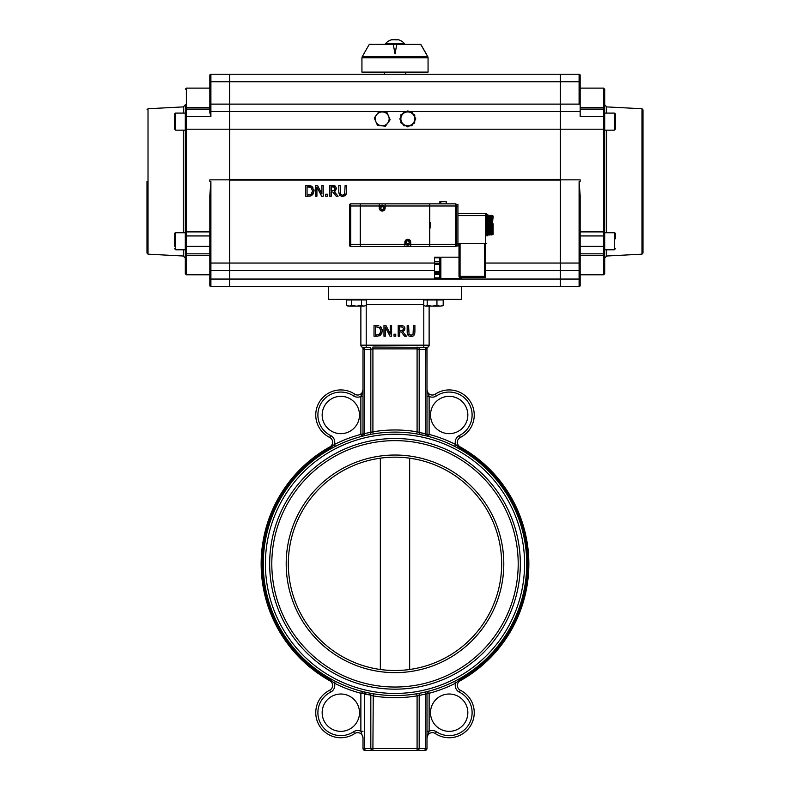 <?xml version="1.0" encoding="UTF-8"?>
<svg xmlns="http://www.w3.org/2000/svg" width="790" height="790" viewBox="0 0 790 790"><rect width="100%" height="100%" fill="white"/><g stroke="black" fill="none" stroke-linecap="round" stroke-linejoin="round"><path stroke-width="1.19" d="M361.938 347.027L363.005 347.314A2.133 2.133 0 0 1 360.872 345.181L360.872 306.145L360.872 345.181A2.133 2.133 0 0 0 363.005 347.314A2.133 2.133 0 0 1 360.872 345.181A2.133 2.133 0 0 0 363.005 347.314L364.239 347.314L364.684 349.447L371.063 349.447A2.133 1.847 90 0 0 369.216 347.314L363.005 347.314A2.133 1.067 -90 0 1 364.072 349.447L364.684 349.447L364.684 433.562L363.005 434.401L363.005 348.874A2.133 2.133 0 0 0 361.938 347.027A2.133 2.133 0 0 1 361.958 347.037L361.968 347.047A2.133 2.133 0 0 0 361.938 347.027A2.133 2.133 0 0 1 361.958 347.037L361.978 347.057A2.133 2.133 0 0 1 363.005 348.874L364.072 349.447M428.062 347.027A2.133 2.133 0 0 0 428.042 347.037A2.133 2.133 0 0 1 428.062 347.027L426.995 347.314A2.133 1.067 90 0 0 425.928 349.447A2.133 1.067 90 0 1 426.995 347.314L428.062 347.027A2.133 2.133 0 0 0 428.042 347.037A2.133 2.133 0 0 1 428.062 347.027L428.042 347.047A2.133 2.133 0 0 0 426.995 348.874A2.133 2.133 0 0 1 428.042 347.037A2.133 2.133 0 0 0 426.995 348.874L425.928 349.447L426.995 348.874L426.995 434.401L417.09 431.814L416.745 433.917A131.733 131.733 0 0 1 422.453 435.004M423.796 347.314L426.995 347.314A2.133 2.133 0 0 0 429.128 345.181L423.796 345.181L423.796 347.314L420.784 347.314A2.133 1.847 -90 0 0 418.937 349.447L425.928 349.447M371.063 349.447L372.91 348.874L417.09 348.874L418.937 349.447M420.784 347.314L372.91 347.027L372.91 431.814L364.684 433.562L364.723 435.636M426.995 396.432L429.128 396.432L426.995 389.687L426.995 434.401L426.995 348.874A2.133 2.133 0 0 1 428.042 347.037L428.032 347.047M363.005 348.874L363.005 434.401A2.133 2.133 0 0 1 361.415 436.465L362.304 436.228A131.733 131.733 0 0 0 361.415 436.465L361.692 436.386M361.711 436.386L360.872 434.401A133.865 133.865 0 0 0 334.417 444.474A7.465 7.465 0 0 0 330.615 435.537A22.93 22.93 0 0 1 320.977 403.522A22.93 22.93 0 0 1 353.535 395.909A7.465 7.465 0 0 0 360.872 396.432L363.005 396.432L363.005 389.687L360.872 396.432L360.872 434.401L364.684 433.562M426.659 434.224L426.995 434.401A2.133 2.133 0 0 0 428.585 436.465A131.733 131.733 0 0 0 427.578 436.199L428.585 436.465L429.128 434.401L429.128 396.432A7.465 7.465 0 0 0 436.465 395.909A22.93 22.93 0 0 1 469.023 403.522A22.93 22.93 0 0 1 459.385 435.537A7.465 7.465 0 0 0 455.583 444.474A133.865 133.865 0 0 0 429.128 434.401L426.995 434.401A2.133 2.133 0 0 0 428.585 436.465L428.476 436.435M420.152 432.723L425.316 433.562L425.277 435.636L416.745 433.917M418.838 432.446L419.174 432.574A2.133 2.084 -78.7 0 0 420.843 434.668L419.5 434.411M372.91 431.814L373.255 433.917L369.157 434.668A2.133 2.084 -101.3 0 0 370.826 432.574L372.91 431.814A133.865 133.865 0 0 1 417.09 431.814L417.09 347.027M373.255 433.917A131.733 131.733 0 0 0 367.696 434.974L370.471 434.411M426.995 389.697L426.995 389.687A5.333 5.333 0 0 0 435.29 394.131A25.063 25.063 0 0 1 470.87 402.446A25.063 25.063 0 0 1 460.333 437.443A5.333 5.333 0 0 0 460.106 446.883A133.865 133.865 0 0 1 460.106 680.802A5.333 5.333 0 0 0 460.333 690.233A25.063 25.063 0 0 1 470.87 725.23A25.063 25.063 0 0 1 435.29 733.545A5.333 5.333 0 0 0 426.995 737.988L429.128 731.244L429.128 693.274L425.316 694.114L425.277 692.04M363.005 389.766L363.005 389.687A5.333 5.333 0 0 1 354.71 394.131A25.063 25.063 0 0 0 319.13 402.446A25.063 25.063 0 0 0 329.667 437.443A5.333 5.333 0 0 1 329.894 446.883A133.865 133.865 0 0 0 329.894 680.802A5.333 5.333 0 0 1 329.667 690.233A25.063 25.063 0 0 0 319.13 725.23A25.063 25.063 0 0 0 354.71 733.545A5.333 5.333 0 0 1 363.005 737.988L363.005 748.367A2.133 2.133 0 0 0 365.138 750.5L417.09 750.5L417.09 748.367L372.91 748.367L372.91 750.5A2.133 2.084 -90 0 1 370.826 748.367L364.684 748.367L365.138 750.5A2.133 2.133 0 0 1 363.005 748.367L364.684 748.367L364.684 694.114L363.005 693.274L370.826 695.101L364.684 694.114L364.723 692.04L368.268 692.83M429.128 345.181A2.133 2.133 0 0 1 426.995 347.314A2.133 2.133 0 0 0 429.128 345.181L429.128 306.145M363.005 347.314L369.216 347.314M421.732 434.846L420.843 434.668M425.761 347.314L425.484 433.641M360.882 396.392L362.491 392.502M371.488 695.358L372.91 695.862A133.865 133.865 0 0 0 417.09 695.862L417.09 748.367L419.174 748.367L419.174 695.101L417.09 695.862L425.316 694.114L425.316 748.367L426.995 748.367A2.133 2.133 0 0 1 424.862 750.5L425.316 748.367L419.174 748.367A2.133 2.084 90 0 1 417.09 750.5L424.862 750.5A2.133 2.133 0 0 0 426.995 748.367L426.995 693.274A2.133 2.133 0 0 1 428.585 691.22A2.133 2.133 0 0 0 428.575 691.22A2.133 2.133 0 0 1 428.585 691.211L427.696 691.448M419.5 693.274L420.626 693.047M370.471 693.264L373.255 693.758L372.91 748.367L370.826 748.367L370.826 695.101A2.133 2.084 101.3 0 0 369.157 693.008L370.559 693.284M361.474 691.23L362.304 691.448M427.37 735.599L426.995 737.899M417.09 750.5L372.91 750.5M426.995 731.244L429.128 731.244A7.465 7.465 0 0 1 436.465 731.777L435.29 733.545M362.422 691.477L361.415 691.211A131.733 131.733 0 0 1 335.375 681.306L334.417 683.202A133.865 133.865 0 0 0 360.872 693.274L363.005 693.274A2.133 2.133 0 0 0 361.415 691.211A2.133 2.133 0 0 1 361.415 691.22L360.872 693.274L360.872 731.244L363.005 737.979M417.09 695.862L416.745 693.758L420.843 693.008A2.133 2.084 78.7 0 0 419.174 695.101M422.304 692.712L420.843 693.008M425.316 694.114L426.995 693.274M460.333 690.233L459.385 692.149A7.465 7.465 0 0 1 455.583 683.202L459.592 679.864L459.069 678.936L454.625 681.306L455.583 683.202A133.865 133.865 0 0 1 429.128 693.274L428.585 691.211A2.133 2.133 0 0 1 428.585 691.211L428.289 691.289M363.005 731.244L360.872 731.244A7.465 7.465 0 0 0 353.535 731.777A22.93 22.93 0 0 1 320.977 724.163A22.93 22.93 0 0 1 330.615 692.149A7.465 7.465 0 0 0 334.417 683.202L330.408 679.864L330.931 678.936L331.701 679.361M501.66 563.843A106.66 106.66 0 0 1 341.665 656.214A106.66 106.66 0 0 1 341.665 471.462A106.66 106.66 0 0 1 501.66 563.843A106.66 106.66 0 0 1 409.664 669.486L409.664 458.19M269.666 563.843A125.334 125.334 0 0 0 457.667 672.379A125.334 125.334 0 0 0 457.667 455.297A125.334 125.334 0 0 0 269.666 563.843A125.334 125.334 0 0 1 457.667 455.297A125.334 125.334 0 0 1 457.667 672.379A125.334 125.334 0 0 1 269.666 563.843M263.268 563.843A131.733 131.733 0 0 0 460.866 677.919A131.733 131.733 0 0 0 460.866 449.757A131.733 131.733 0 0 0 263.268 563.843M363.005 693.274A2.133 2.133 0 0 0 361.415 691.211A131.733 131.733 0 0 1 335.375 681.306L334.93 681.069M331.751 679.39L330.931 678.936M428.289 436.386L428.585 436.465A131.733 131.733 0 0 1 454.625 446.37L459.059 448.74M330.931 448.74L335.375 446.37A131.733 131.733 0 0 0 330.931 448.74L330.408 447.812A132.799 132.799 0 0 0 330.408 679.864L329.894 680.802M454.625 446.37A131.733 131.733 0 0 1 459.069 448.74L459.592 447.812L455.583 444.474L454.625 446.37A131.733 131.733 0 0 0 428.585 436.465L428.585 436.465M329.894 446.883L330.408 447.812L334.417 444.474L335.375 446.37M359.49 712.679A18.664 18.664 0 0 1 331.494 728.844A18.664 18.664 0 0 1 331.494 696.513A18.664 18.664 0 0 1 359.49 712.679M428.585 691.211A131.733 131.733 0 0 0 454.625 681.306A131.733 131.733 0 0 1 428.585 691.211L428.308 691.289M467.838 414.997A18.664 18.664 0 0 1 439.842 431.162A18.664 18.664 0 0 1 439.842 398.832A18.664 18.664 0 0 1 467.838 414.997M359.49 414.997A18.664 18.664 0 0 1 331.494 431.162A18.664 18.664 0 0 1 331.494 398.832A18.664 18.664 0 0 1 359.49 414.997M467.838 712.679A18.664 18.664 0 0 1 439.842 728.844A18.664 18.664 0 0 1 439.842 696.513A18.664 18.664 0 0 1 467.838 712.679M411.027 335.237L413.022 334.368L411.027 335.237L409.052 334.368L408.598 325.559L407.176 325.559L407.176 332.215L408.193 335.464L407.413 334.16M414.276 334.99L414.869 332.876M412.785 336.165L411.027 336.441L413.338 335.888M408.628 335.819L410.365 336.412M407.413 334.14L407.176 332.215M382.34 329.716L382.33 332.017M381.837 333.538L379.052 335.928M377.432 336.194L380.247 335.365L382.429 330.901L380.267 326.398L381.284 327.317M378.835 325.786L377.116 325.569M403.068 325.806L401.636 325.569M402.15 325.608L402.742 325.707M404.826 327.82L403.947 326.319M404.282 330.408L402.663 331.583L404.875 328.452L404.668 329.716M461.666 286.513L461.666 299.311L328.334 299.311L328.334 286.513M414.898 332.215L414.898 325.559L413.476 325.559L413.022 334.368M391.603 336.224L391.603 325.559L390.28 325.559L390.28 334.002L385.984 325.559L383.97 325.559L383.97 336.224L385.293 336.224L385.293 327.021L390.013 336.224L391.603 336.224M376.445 325.559L374.016 325.559L374.016 336.224L376.475 336.224M376.514 334.99L375.438 334.99L375.438 326.784L379.338 327.425L380.948 330.882L379.467 334.288L376.514 334.99M400.955 325.559L398.2 325.559L398.2 336.224L399.622 336.224L399.622 331.978L401.251 331.978L404.618 336.224L406.455 336.224L402.663 331.583M401.034 326.784L402.722 327.149L403.404 328.561L402.791 330.24L399.622 330.793L399.622 326.784L402.722 327.149L403.404 328.561L402.791 330.24M394.042 336.224L395.75 336.224L395.75 334.18L394.042 334.18L394.042 336.224M380.336 458.19L380.336 669.486M493.128 223.817L493.128 234.215M493.128 234.166L493.128 233.08L493.128 234.294L492.387 234.61M493.128 216.203L493.128 217.29L493.128 216.203M493.128 216.904L492.387 223.531L492.812 216.638L490.995 216.49L490.995 234.976L492.061 234.887L493.128 232.803M493.128 230.216L493.128 226.552M490.995 217.457L492.061 217.457L492.061 223.313L490.995 223.313M490.995 224.182L492.061 224.182L492.061 226.187L490.995 226.187M490.995 227.056L492.061 227.056L492.061 232.912L490.995 232.912M490.995 233.88L492.061 233.88L492.061 234.798M490.995 216.49L490.995 215.384L492.061 215.384L492.061 216.371M492.061 217.457L492.061 216.49M492.061 224.182L492.061 223.313M492.061 227.056L492.061 226.187M492.061 233.88L492.061 232.912M490.995 234.976L492.061 234.887M488.862 224.182L489.928 224.182L489.928 223.313L488.862 223.313L488.862 234.976L489.928 234.976L489.928 232.912L488.862 232.912M488.862 217.457L489.928 217.457L489.928 215.384L488.862 215.384L488.862 223.313M489.928 217.457L489.928 223.313M488.862 227.056L489.928 227.056L489.928 232.912M489.928 227.056L489.928 226.187L488.862 226.187M439.803 277.902L434.461 277.902L434.461 278.475L439.803 278.475L439.803 257.185L434.461 257.185L434.461 257.797L439.803 257.797M434.461 277.902L434.461 274.387L439.803 274.387L434.461 274.387L434.461 272.392L439.803 272.392M434.461 278.475L439.803 278.475M439.803 271.355L434.461 271.355L434.461 272.392M434.461 271.355L434.461 264.334L439.803 264.334M434.461 257.797L434.461 261.312L439.803 261.312L434.461 261.767L439.803 261.767M439.803 263.297L434.461 263.297L434.461 261.767M434.461 263.297L434.461 264.334M459 243.32L459 276.382A1.067 1.067 0 0 0 460.066 277.448L460.066 276.382L459 276.382L460.066 277.547L485.662 277.448L461.587 277.448M460.066 277.448A1.067 1.067 0 0 1 459.573 277.329L460.066 277.448A1.067 1.067 0 0 1 459.573 277.329L459 276.382M461.893 277.448L461.133 278.515L440.869 278.515L440.869 257.185L459 257.185M457.933 243.32L485.662 243.32L485.662 277.448L484.596 276.382L460.066 276.382L460.066 243.32M461.133 277.547L461.133 278.505M486.729 235.845L486.729 214.515L487.795 214.515L487.795 235.845L486.729 235.845L486.729 225.18M485.662 213.448A1.067 1.067 0 0 1 486.729 214.515A1.067 1.067 0 0 0 485.662 213.448L457.933 213.448L485.662 213.448L485.662 215.581L486.729 215.581M457.933 215.581L485.662 215.581L485.662 243.32L486.729 243.32M456.334 205.844L456.334 204.492A1.067 1.057 -90 0 0 455.366 203.85L429.77 203.85L429.77 222.513L430.57 222.513L430.57 227.846L429.77 227.846L429.77 246.519L455.405 246.519A1.067 1.067 0 0 0 456.334 245.986L457.933 245.986L457.933 243.853L456.334 243.853L456.334 205.844L455.366 205.983L455.405 243.853L456.334 243.853L456.334 244.525L455.366 244.387L455.366 246.519A1.067 1.057 -90 0 0 456.334 245.878L456.334 244.525M456.334 204.492L456.334 204.383A1.067 1.067 0 0 0 455.405 203.85L455.366 205.983L429.77 205.983M455.336 246.47L455.366 246.519A1.067 1.067 0 0 0 456.334 245.986L456.334 245.878M455.405 206.516L457.933 206.516L457.933 204.383L456.334 204.383A1.067 1.067 0 0 0 455.405 203.85L455.346 203.879M349.664 204.916L349.664 245.453A1.067 1.067 0 0 0 350.73 246.519L360.23 246.519L360.23 244.387L350.73 244.387L350.73 203.85A1.067 1.067 0 0 0 349.664 204.916M350.73 203.85L360.23 203.85L350.73 203.85M349.664 205.983L360.23 205.983L360.23 203.85M429.77 227.846L429.77 222.513M429.77 203.85L439.852 203.85L439.852 201.717L440.889 201.717L440.889 202.358L440.139 201.717M439.852 203.85L455.366 203.85A1.067 1.067 0 0 1 456.334 204.383L457.933 204.383M457.933 206.516L457.933 243.853M360.23 205.983L360.23 244.387M410.731 246.519L429.661 246.519L429.661 244.387L410.731 244.387L410.731 246.519L404.865 246.519L404.865 242.254A2.933 2.933 0 0 1 407.798 239.321A2.933 2.933 0 0 1 410.731 242.254L410.731 244.387M379.269 203.85L385.135 203.85L385.135 208.116A2.933 2.933 0 0 1 382.202 211.049A2.933 2.933 0 0 1 379.269 208.116L379.269 203.85L360.339 203.85L360.339 246.519L404.865 246.519M385.135 205.983L429.661 205.983L429.661 203.85L385.135 203.85M429.661 205.983L429.661 244.387M440.139 202.358L440.889 202.358M440.889 201.717L446.251 201.717L446.251 203.85M489.928 224.182L489.928 226.187M385.135 208.116A2.933 2.933 0 0 0 379.516 206.921A2.933 2.933 0 0 0 379.269 208.116M383.733 207.958L383.101 209.36L381.57 209.528L380.671 208.274L381.293 206.871L382.824 206.713L383.733 207.958M406.455 244.861A2.933 2.933 0 0 0 410.405 243.597A2.933 2.933 0 0 0 409.141 239.647A2.933 2.933 0 0 0 405.191 240.911A2.933 2.933 0 0 0 406.455 244.861M409.339 242.175L408.628 243.547L407.097 243.616L406.257 242.323L406.969 240.95L408.509 240.881L409.339 242.175M457.933 213.201L457.933 207.543M614.304 130.172L615.37 129.106L615.37 114.165A1.067 1.067 0 0 0 614.304 113.098L614.304 130.172L604.696 130.172L604.696 232.734L614.304 232.734A1.067 1.067 0 0 1 615.37 233.8L615.37 236.338M614.304 232.734L614.304 249.798L604.696 249.798L604.696 252.77L604.696 89.191L603.629 88.124L603.629 109.059L580.166 109.059M606.72 113.098L606.72 106.897L604.696 104.764L604.696 113.098L614.304 113.098M604.696 254.548L604.696 252.77A1.067 1.067 0 0 1 603.629 253.837L603.629 274.782L604.696 273.715L604.696 254.548A1.067 0.849 180 0 1 603.629 255.387L580.166 255.387M603.629 274.782L580.166 274.782L580.166 285.447A1.067 1.067 0 0 1 579.1 286.513A1.067 1.067 0 0 0 580.166 285.447L580.166 269.449A1.067 1.067 0 0 1 579.1 270.516L579.1 286.513L560.436 286.513L560.436 270.516L579.1 270.516A1.067 1.067 0 0 0 580.166 269.449L580.166 195.525L579.1 181.453L579.1 270.516M560.436 81.726L560.436 104.122L580.166 104.122L560.436 104.122L560.436 111.588L580.166 111.588L580.166 75.317A1.067 1.067 0 0 0 579.1 74.25L560.436 74.25L560.436 81.726L579.1 81.726L579.1 104.122M580.166 75.317A1.067 1.067 0 0 0 579.1 74.25L579.1 81.726L580.166 81.726L580.166 75.317A1.067 1.067 0 0 0 579.1 74.25M604.696 116.525L580.166 116.525L580.166 111.588M641.984 254.163L642.991 253.096L642.991 109.81L641.984 108.744L641.984 254.163L606.72 256.009L606.72 249.798M604.696 129.52L603.629 129.195L603.629 253.837A1.067 1.067 0 0 0 604.696 252.77A1.067 1.067 0 0 1 603.629 253.837L580.166 253.837M604.696 110.126A1.067 1.067 0 0 0 603.629 109.059A1.067 1.067 0 0 1 604.696 110.126L604.696 110.126A1.067 1.067 0 0 0 603.629 109.059L603.629 129.195L560.436 129.195L560.436 111.588M580.166 263.05L560.436 263.05L560.436 129.195M560.436 263.05L560.436 270.516M579.1 181.453L580.166 181.453L580.166 179.853L560.436 179.853M342.653 196.463L345.497 195.486L346.524 192.227L346.524 185.571L345.102 185.571L344.647 194.38L342.653 195.258L340.678 194.38L340.214 185.571L338.801 185.571L338.801 192.227L339.819 195.486L342.653 196.463L341.389 196.335M346.524 192.227L346.484 193.076M346.366 193.836L345.062 195.841M340.214 192.227L340.678 194.38M338.841 193.086L338.801 192.227M323.228 196.246L323.228 185.571L321.905 185.571L321.905 194.024L317.61 185.571L315.595 185.571L315.595 196.246L316.918 196.246L316.918 187.042L321.639 196.246L323.228 196.246M308.762 196.226L311.872 195.387L314.055 190.913L312.81 194.557M311.872 195.387L311.221 195.742M310.233 196.068L309.384 196.187M313.966 189.738L314.055 190.913L311.892 186.42L305.641 185.571L305.641 196.246L308.1 196.246M308.14 195.012L307.063 195.012L307.063 186.805L310.964 187.447L312.573 190.904L311.092 194.31L308.14 195.012M311.369 186.134L312.909 187.339M308.07 185.571L310.431 185.798M338.081 196.246L334.288 191.605L336.5 188.474L335.296 186.134L329.825 185.571L329.825 196.246L331.247 196.246L331.247 192L332.866 192L336.244 196.246L338.081 196.246M332.659 186.805L334.348 187.171L335.019 188.583L334.417 190.262L331.247 190.815L331.247 186.805L334.348 187.171L335.019 188.583L334.348 187.171M334.417 190.262L335.019 188.583M332.58 185.571L333.262 185.591M333.775 185.63L334.358 185.729M334.693 185.828L335.701 186.46M336.5 188.297L335.355 191.002M325.658 196.246L327.376 196.246L327.376 194.202L325.658 194.202L325.658 196.246M434.461 263.05L229.673 263.05L229.673 180.1L560.327 180.1L560.327 263.05L485.662 263.05M427.775 56.692A2.133 2.133 0 0 1 428.062 57.759L361.938 57.759L362.225 56.692L427.775 56.692L420.952 44.744L426.185 53.927M420.952 44.892L420.655 44.388L393.993 44.28L369.345 44.388L369.049 44.902M396.659 44.951L395.059 53.927L393.311 44.744L395.059 53.72L396.659 44.951M369.049 44.744L362.225 56.692M361.938 57.759L361.938 72.117L428.062 72.117L428.062 57.759M185.304 181.453L185.304 130.172L185.304 181.453M183.28 249.798L183.28 256.009L148.016 254.163L148.016 108.744L183.28 106.897L185.304 104.764L185.304 273.715L186.371 274.782L186.371 255.387A1.067 0.849 180 0 1 185.304 254.548M175.696 232.734L175.696 249.798L185.304 249.798L185.304 258.142L185.304 232.734L175.696 232.734A1.067 1.067 0 0 0 174.63 233.8L174.63 246.194M185.304 104.764L185.304 108.358A1.067 0.849 180 0 1 186.371 107.509L186.371 88.124L185.304 89.191M175.696 113.098A1.067 1.067 0 0 0 174.63 114.165L174.63 129.106L175.696 130.172L175.696 113.098L185.304 113.098L185.304 110.126A1.067 1.067 0 0 1 186.371 109.059A1.067 1.067 0 0 0 185.304 110.126A1.067 1.067 0 0 1 186.371 109.059A1.067 1.067 0 0 0 185.304 110.126A1.067 1.067 0 0 1 186.371 109.059L186.371 107.509L209.834 107.509L209.834 109.059L186.371 109.059A1.067 1.067 0 0 0 185.304 110.126M147.009 181.453L147.009 253.096L147.009 181.453M209.834 285.447A1.067 1.067 0 0 0 210.9 286.513L229.564 286.513L229.564 279.048L209.834 279.048L209.834 285.447A1.067 1.067 0 0 0 210.9 286.513L210.9 181.453L209.834 195.525L209.834 279.048L209.834 274.782L186.371 274.782M229.564 279.048L229.564 270.516L210.9 270.516A1.067 1.067 0 0 1 209.834 269.449L209.834 246.371L185.304 246.371M229.564 270.516L229.564 179.853L209.834 179.853L209.834 181.453L210.9 181.453M229.564 179.853L229.564 104.122L210.9 104.122L210.9 74.25L229.564 74.25L210.9 74.25A1.067 1.067 0 0 0 209.834 75.317L209.834 105.189L210.9 104.122A1.067 1.067 0 0 0 209.834 105.189L209.834 112.684L210.9 116.525L210.9 111.588L209.834 111.588M210.9 74.25A1.067 1.067 0 0 0 209.834 75.317A1.067 1.067 0 0 1 210.9 74.25M209.834 107.509L209.834 81.726L229.564 81.726L229.564 74.25M229.564 111.588L210.9 111.588L210.9 104.122L229.564 104.122L229.564 81.726M229.564 129.195L186.371 129.195L186.371 116.525L210.9 116.525M185.304 129.52L186.371 129.195L186.371 231.905A1.067 0.573 180 0 1 185.304 231.332M209.834 255.387L186.371 255.387L186.371 253.837A1.067 1.067 0 0 1 185.304 252.77A1.067 1.067 0 0 0 186.371 253.837L209.834 253.837M209.834 109.059L209.834 112.684M209.834 195.525L209.834 231.905L186.371 231.905L186.371 235.943L185.304 235.943M186.371 253.837A1.067 1.067 0 0 1 185.304 252.77A1.067 1.067 0 0 0 186.371 253.837L186.371 235.943L209.834 235.943L209.834 246.371M229.673 279.048L229.673 286.513L560.327 286.513L560.327 279.048L229.673 279.048L229.673 270.516L434.461 270.516M229.673 263.05L229.673 270.516M409.092 111.588L560.327 111.588L560.327 179.419L229.673 179.419L229.673 180.1M229.673 179.419L229.673 111.588L378.933 111.588M229.673 104.122L229.673 81.726L560.327 81.726L560.327 104.122L229.673 104.122L229.673 111.588M560.327 81.726L560.327 74.25L229.673 74.25L229.673 81.726M560.327 111.588L560.327 104.122M560.327 180.1L560.327 179.419M485.662 270.516L560.327 270.516L560.327 263.05M560.327 270.516L560.327 279.048M560.327 129.195L229.673 129.195M413.407 44.388L420.952 44.684M420.734 44.28L426.185 53.72M369.286 44.28L376.593 44.388M393.993 44.684L393.311 44.744M396.659 44.744L396.126 44.694M328.334 74.25L323.001 74.25M391.613 39.836L393.193 39.757L391.583 39.757A12.462 11.712 -90 0 0 391.297 39.846A11.583 3.071 -130.8 0 1 391.771 39.846A12.462 11.712 90 0 1 392.057 39.757L395.504 39.757A12.462 4.256 -90 0 1 395.612 39.846A11.583 8.453 157.2 0 1 396.916 39.846A12.462 4.256 90 0 0 396.807 39.757L396.639 39.836M397.587 39.54A12.482 12.482 0 0 1 404.49 43.648L385.51 43.648L385.51 44.388M396.689 39.5L395 39.54M396.807 39.757L398.417 39.757L396.797 39.846M405.902 125.808L403.799 125.808L402.703 123.921M412.854 123.981L411.807 125.808L409.615 125.808M400.846 120.702L399.789 118.875L400.885 116.989M402.742 113.77L403.799 111.943L405.981 111.943M414.75 117.048L415.807 118.875L414.711 120.771M409.694 111.943L411.807 111.943L412.894 113.839M382.202 125.808L377.956 125.393M388.206 122.341L385.727 125.808M376.198 122.341L374.43 118.46M378.677 111.943L376.198 115.409A6.932 6.932 0 0 0 381.461 125.768A6.932 6.932 0 0 0 387.801 122.963L385.451 126.193L377.482 125.343L374.243 118.026L376.593 114.797A6.932 6.932 0 0 0 375.862 121.69M388.206 115.409L389.964 119.29M382.202 111.943L386.438 112.358M388.542 116.061L390.161 119.725L387.801 122.963A6.932 6.932 0 0 0 382.933 111.983L386.912 112.407L388.542 116.061M378.953 111.558L382.933 111.983A6.932 6.932 0 0 0 376.593 114.797L378.953 111.558M400.866 118.806L400.905 114.797L404.391 112.832A6.932 6.932 0 0 0 404.273 124.84L400.826 122.806L400.866 118.806M407.887 110.867L411.333 112.911A6.932 6.932 0 0 0 404.391 112.832L407.887 110.867M414.77 114.945L414.73 118.944A6.932 6.932 0 0 0 411.333 112.911L414.77 114.945M411.205 124.919L407.719 126.884L404.273 124.84A6.932 6.932 0 0 0 414.73 118.944L414.691 122.954L411.205 124.919M174.63 236.338L174.63 233.8M174.63 243.735L174.63 238.807M185.304 113.098L185.304 130.172L175.696 130.172M174.63 126.558L174.63 119.172M615.37 116.713L615.37 126.558M615.37 238.807L615.37 233.8M349.141 306.145L351.609 305.375L356.537 306.145L348.005 306.145L346.682 305.375L349.141 306.145M361.465 305.375L363.923 306.145L356.537 306.145L361.465 305.375L361.465 299.953L366.392 299.953L366.392 305.375L363.923 306.145L366.392 305.375M351.609 305.375L351.609 299.953L346.682 299.953L346.682 305.375M351.609 299.953L361.465 299.953M365.069 299.311L365.069 299.953M432.071 306.145L436.939 305.375L440.06 306.145L425.474 306.145L427.212 305.375L432.071 306.145M442.588 305.799L440.06 306.145L442.874 305.621M425.474 306.145L423.746 305.375L425.474 306.145M427.212 305.375L427.212 299.953L423.746 299.953L423.746 305.375M427.212 299.953L436.939 299.953L436.939 305.375M436.939 299.953L443.19 299.953L443.19 305.375M440.86 306.145L440.06 306.145M443.19 299.953L443.318 305.375M441.995 299.311L441.995 299.953L441.995 299.311M421.268 347.314A2.133 2.084 -90 0 0 419.174 349.447L419.174 432.574M368.733 347.314A2.133 2.084 -90 0 1 370.826 349.447L370.826 432.574M353.535 395.909L354.71 394.131M423.796 305.424L423.796 345.181L366.204 345.181L366.204 347.314M366.204 305.483L366.204 345.181L360.872 345.181M503.793 563.843A108.793 108.793 0 0 0 340.599 469.615A108.793 108.793 0 0 0 340.599 658.06A108.793 108.793 0 0 0 503.793 563.843M271.8 563.843A123.201 123.201 0 0 1 456.6 457.143A123.201 123.201 0 0 1 456.6 670.532A123.201 123.201 0 0 1 271.8 563.843M265.401 563.843A129.6 129.6 0 0 1 459.8 451.603A129.6 129.6 0 0 1 459.8 676.072A129.6 129.6 0 0 1 265.401 563.843M460.106 680.802L459.592 679.864A132.799 132.799 0 0 0 459.592 447.812L460.106 446.883M353.535 731.777L354.71 733.545M330.615 692.149L329.667 690.233M330.615 435.537L329.667 437.443M436.465 395.909L435.29 394.131M459.385 435.537L460.333 437.443M459.385 692.149A22.93 22.93 0 0 1 469.023 724.163A22.93 22.93 0 0 1 436.465 731.777M366.204 299.311L366.204 299.953M423.796 299.953L423.796 299.311M366.392 304.644L423.746 304.644M492.812 224.409L492.387 225.96L492.812 224.409M492.812 226.839L492.387 232.783L492.812 226.839M492.061 233.998L492.061 232.764M492.061 227.125L492.061 225.98M492.061 224.38L492.061 223.244M492.061 217.606L492.812 215.858M489.928 216.49L488.862 216.49M488.862 233.88L489.928 233.88M439.803 273.933L434.461 273.933M484.596 243.32L484.596 276.382M455.405 243.853L455.366 244.387L429.77 244.387M455.405 246.519A1.067 1.067 0 0 0 456.334 245.986M349.664 244.387L350.73 244.387L350.73 246.519M404.865 244.387L360.339 244.387M360.339 205.983L379.269 205.983M381.135 210.505A2.617 2.617 0 0 1 380.662 206.002A2.617 2.617 0 0 1 384.799 207.839A2.617 2.617 0 0 1 381.135 210.505M406.603 244.574A2.617 2.617 0 0 1 406.386 240.051A2.617 2.617 0 0 1 410.405 242.125A2.617 2.617 0 0 1 406.603 244.574M606.72 232.734L606.72 130.172M580.166 285.447A1.067 1.067 0 0 1 579.1 286.513M580.166 279.048L560.436 279.048M604.696 108.358A1.067 0.849 180 0 0 603.629 107.509L580.166 107.509M604.696 246.371L580.166 246.371M604.696 235.943L580.166 235.943M604.696 231.332A1.067 0.573 180 0 1 603.629 231.905L580.166 231.905M183.28 106.897L183.28 113.098M183.28 130.172L183.28 232.734M210.9 270.516A1.067 1.067 0 0 1 209.834 269.449M229.564 263.05L209.834 263.05M186.371 109.059L186.371 116.525L185.304 116.525M379.23 111.588L406.613 111.588M560.327 179.676L229.673 179.676M492.061 215.433L493.128 216.075M490.995 215.384L492.061 215.384M488.862 215.384L489.928 215.384M488.862 234.976L489.928 234.976M439.803 257.185L434.461 257.185M440.869 259.318L439.803 259.318M440.869 276.382L439.803 276.382M489.928 233.712L490.995 233.712M489.928 216.648L490.995 216.648M487.795 233.712L488.862 233.712M487.795 216.648L488.862 216.648M606.72 256.009L604.696 258.142M641.984 108.744L606.72 106.897M603.629 88.124L580.166 88.124M183.28 256.009L185.304 258.142M148.016 108.744L147.009 109.81M148.016 254.163L147.009 253.096M209.834 88.124L186.371 88.124M405.665 74.25L405.665 72.117M384.335 74.25L384.335 72.117M392.413 39.54A12.482 12.482 0 0 0 385.51 43.648M404.49 43.648L404.49 44.388M175.696 249.798L174.63 248.732M614.304 249.798L615.37 248.732M348.005 299.953L348.005 299.311M424.931 299.953L424.931 299.311"/></g></svg>
